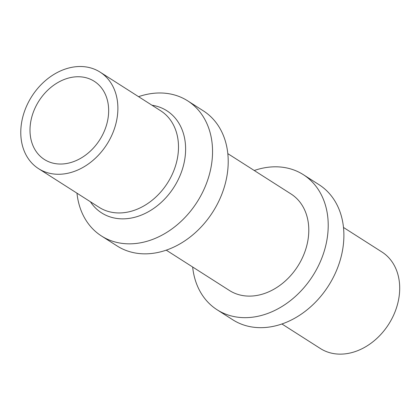 <?xml version="1.0" encoding="UTF-8"?>
<svg xmlns="http://www.w3.org/2000/svg" width="420" height="420" viewBox="0 0 420 420"><rect width="100%" height="100%" fill="white"/><g stroke="black" fill="none" stroke-linecap="round" stroke-linejoin="round"><path stroke-width="0.63" d="M54.18 163.411A46.368 36.083 122.5 0 1 44.384 159.479A46.368 36.083 122.5 0 1 38.913 100.979A46.368 36.083 122.5 0 1 94.274 81.307A46.368 36.083 122.5 0 1 103.047 133.922A46.368 36.083 122.5 0 1 54.18 163.411M343.497 227.462L381.943 252A57.246 44.546 122.5 0 1 392.774 316.953A57.246 44.546 122.5 0 1 332.446 353.362A57.246 44.546 122.5 0 1 320.35 348.506L281.904 323.972M50.626 173.502A57.246 44.546 -57.5 0 0 110.959 137.093A57.246 44.546 -57.5 0 0 100.128 72.14A57.246 44.546 -57.5 0 0 31.778 96.427A57.246 44.546 -57.5 0 0 38.535 168.646A57.246 44.546 -57.5 0 0 50.626 173.502M254.242 170.499A80.141 62.37 122.5 0 1 303.35 174.678L319.022 184.679A80.141 62.37 122.5 0 1 334.189 275.62A80.141 62.37 122.5 0 1 249.727 326.587A80.141 62.37 122.5 0 1 232.796 319.793L217.124 309.787A80.141 62.37 122.5 0 1 192.649 267.005M76.976 193.184A80.141 62.37 -57.5 0 0 101.451 235.966A80.141 62.37 -57.5 0 0 118.382 242.76A80.141 62.37 -57.5 0 0 202.844 191.793A80.141 62.37 -57.5 0 0 187.682 100.853A80.141 62.37 -57.5 0 0 138.569 96.673M303.35 174.678A80.141 62.37 122.5 0 1 318.518 265.618A80.141 62.37 122.5 0 1 234.055 316.58A80.141 62.37 122.5 0 1 217.124 309.787M101.451 235.966L117.122 245.968A80.141 62.37 -57.5 0 0 134.054 252.761A80.141 62.37 -57.5 0 0 218.516 201.794A80.141 62.37 -57.5 0 0 203.353 110.859L187.682 100.853M227.829 153.641L291.034 193.977A57.246 44.546 122.5 0 1 301.865 258.935A57.246 44.546 122.5 0 1 241.537 295.339A57.246 44.546 122.5 0 1 229.441 290.488L166.236 250.147M38.535 168.646L99.141 207.328A57.246 44.546 -57.5 0 0 111.232 212.179A57.246 44.546 -57.5 0 0 171.565 175.775A57.246 44.546 -57.5 0 0 160.734 110.817L100.128 72.14M151.977 105.231A60.596 47.161 122.5 0 1 154.019 105.588A60.596 47.161 122.5 0 1 173.271 188.26A60.596 47.161 122.5 0 1 90.384 201.742"/></g></svg>
